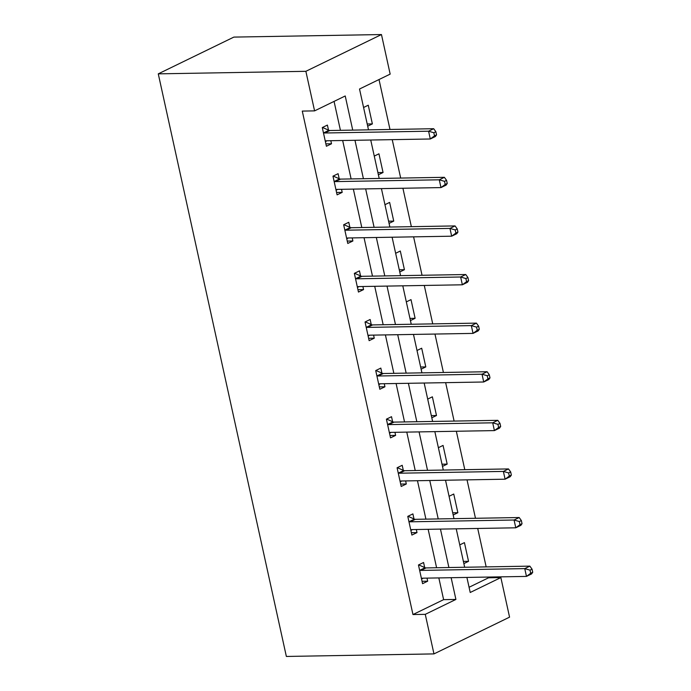 <?xml version="1.0" encoding="UTF-8"?>
<svg xmlns="http://www.w3.org/2000/svg" width="691" height="691" viewBox="0 0 691 691"><rect width="100%" height="100%" fill="white"/><g stroke="black" fill="none" stroke-linecap="round" stroke-linejoin="round"><path stroke-width="1.04" d="M469.068 587.272L488.563 577.788L500.863 577.581L509.561 617.149L433.965 653.902L286.359 656.45L158.274 73.851L233.86 37.098L381.467 34.55L390.165 74.118L359.519 89.018L368.493 129.839M488.563 577.788L488.399 577.063M486.162 566.888L477.714 528.46M475.477 518.285L467.03 479.856M464.793 469.681L456.345 431.253M454.108 421.078L445.652 382.659M443.415 372.484L434.967 334.055M432.73 323.88L424.283 285.452M422.046 275.277L413.598 236.849M411.361 226.674L402.913 188.246M400.676 178.071L392.229 139.651M389.992 129.476L379.014 79.543M363.578 107.485L368.26 105.213L372.371 123.905L367.69 126.177M374.263 156.088L378.944 153.808L383.056 172.5L378.374 174.78M384.956 204.691L389.629 202.411L393.74 221.103L389.059 223.383M395.641 253.286L400.314 251.014L404.425 269.706L399.752 271.986M406.325 301.889L411.007 299.618L415.11 318.309L410.437 320.581M417.01 350.492L421.691 348.221L425.794 366.912L421.121 369.184M427.694 399.096L432.376 396.815L436.487 415.516L431.806 417.787M438.379 447.699L443.061 445.419L447.172 464.11L442.49 466.39M449.064 496.293L453.745 494.022L457.857 512.713L453.175 514.994M459.757 544.897L464.43 542.625L468.541 561.317L463.86 563.588M352.73 130.115L345.224 95.971L314.578 110.88L302.278 111.087L412.968 614.549L443.613 599.65L438.837 577.918M436.6 567.743L428.152 529.315M425.915 519.14L417.468 480.711M415.231 470.536L406.774 432.108M404.537 421.933L396.09 383.514M393.853 373.339L385.405 334.91M383.168 324.735L374.721 286.307M372.484 276.132L364.036 237.704M361.799 227.529L353.351 189.101M351.114 178.926L342.667 140.506M340.43 130.331L334.064 101.396M328.51 130.124L327.396 125.08L322.291 127.559L326.402 146.259L331.507 143.771L330.834 140.705M339.195 178.727L338.089 173.683L332.976 176.162L337.087 194.853L342.192 192.374L341.518 189.308M349.879 227.322L348.774 222.286L343.66 224.765L347.772 243.457L352.885 240.978L352.211 237.911M360.564 275.925L359.458 270.881L354.353 273.368L358.456 292.06L363.57 289.581L362.896 286.515M371.248 324.528L370.143 319.484L365.038 321.971L369.141 340.663L374.254 338.175L373.581 335.109M381.933 373.131L380.827 368.087L375.723 370.575L379.834 389.266L384.939 386.779L384.265 383.712M392.626 421.735L391.512 416.69L386.407 419.169L390.519 437.861L395.623 435.382L394.95 432.316M403.311 470.329L402.197 465.293L397.092 467.772L401.203 486.464L406.308 483.985L405.634 480.919M413.995 518.932L412.89 513.888L407.776 516.376L411.888 535.067L416.993 532.588L416.319 529.522M424.68 567.536L423.574 562.491L418.461 564.979L422.572 583.67L427.677 581.183L427.003 578.117M433.965 653.902L425.267 614.342L455.913 599.434L451.137 577.702M412.968 614.549L425.267 614.342M314.578 110.88L305.871 71.311L158.274 73.851M466.909 577.434L470.217 592.481L500.863 577.581M370.73 140.023L379.186 178.442M381.423 188.617L389.871 227.045M392.108 237.22L400.555 275.649M402.793 285.824L411.24 324.252M413.477 334.427L421.925 372.855M424.162 383.03L432.609 421.45M434.846 431.625L443.294 470.053M445.531 480.228L453.987 518.656M456.224 528.831L464.672 567.259M381.467 34.55L305.871 71.311M448.9 567.527L440.452 529.099M438.215 518.924L429.767 480.504M427.53 470.329L419.074 431.901M416.837 421.726L408.39 383.298M406.153 373.123L397.705 334.694M395.468 324.52L387.02 286.091M384.783 275.916L376.336 237.497M374.099 227.322L365.651 188.893M363.414 178.719L354.967 140.29M443.613 599.65L455.913 599.434M325.876 143.866L331.507 143.771M367.206 123.991L372.371 123.905M377.899 172.595L383.056 172.5M336.56 192.469L342.192 192.374M388.584 221.198L393.74 221.103M347.245 241.073L352.885 240.978M399.268 269.792L404.425 269.706M357.938 289.676L363.57 289.581M409.953 318.396L415.11 318.309M368.623 338.279L374.254 338.175M420.638 366.999L425.794 366.912M379.307 386.874L384.939 386.779M431.322 415.602L436.487 415.516M389.992 435.477L395.623 435.382M442.007 464.205L447.172 464.11M400.676 484.08L406.308 483.985M452.7 512.8L457.857 512.713M411.361 532.683L416.993 532.588M463.385 561.403L468.541 561.317M422.046 581.286L427.677 581.183M436.557 134.857L435.874 131.748L433.827 132.741L434.518 135.851L436.557 134.857L435.408 136.507L430.294 138.995L326.48 140.783A3.274 2.349 -115.9 0 0 325.737 140.955A3.274 2.349 -115.9 0 0 325.616 141.024L325.297 141.214M434.518 135.851L430.294 138.995L428.584 131.204L433.689 128.716L329.875 130.513A3.274 2.349 -115.9 0 1 328.907 130.297L322.498 127.464M323.397 132.603L323.803 132.784A3.274 2.349 -115.9 0 0 324.77 132.992L428.584 131.204L433.827 132.741M326.955 140.774L325.401 141.698M435.874 131.748L433.689 128.716M447.241 183.46L446.559 180.351L444.512 181.344L445.203 184.454L447.241 183.46L446.092 185.11L440.988 187.589L337.165 189.386A3.274 2.349 -115.9 0 0 336.422 189.559A3.274 2.349 -115.9 0 0 336.301 189.628L335.981 189.818M445.203 184.454L440.988 187.589L439.269 179.807L444.382 177.319L340.559 179.107A3.274 2.349 -115.9 0 1 339.592 178.9L333.183 176.067M334.09 181.206L334.487 181.388A3.274 2.349 -115.9 0 0 335.455 181.595L439.269 179.807L444.512 181.344M337.64 189.377L336.085 190.301M446.559 180.351L444.382 177.319M457.926 232.064L457.243 228.946L455.205 229.939L455.887 233.057L457.926 232.064L456.777 233.713L451.672 236.192L347.858 237.98A3.274 2.349 -115.9 0 0 347.107 238.162A3.274 2.349 -115.9 0 0 346.986 238.222L346.666 238.412M455.887 233.057L451.672 236.192L449.953 228.41L455.067 225.922L351.253 227.71A3.274 2.349 -115.9 0 1 350.285 227.503L343.868 224.661M344.774 229.809L345.172 229.991A3.274 2.349 -115.9 0 0 346.139 230.198L449.953 228.41L455.205 229.939M348.324 237.98L346.77 238.896M457.243 228.946L455.067 225.922M468.61 280.667L467.928 277.549L465.889 278.542L466.572 281.66L468.61 280.667L467.462 282.308L462.357 284.796L358.543 286.584A3.274 2.349 -115.9 0 0 357.791 286.756A3.274 2.349 -115.9 0 0 357.67 286.825L357.351 287.015M466.572 281.66L462.357 284.796L460.647 277.005L465.751 274.526L361.937 276.314A3.274 2.349 -115.9 0 1 360.97 276.106L354.561 273.265M355.459 278.413L355.856 278.585A3.274 2.349 -115.9 0 0 356.824 278.801L460.647 277.005L465.889 278.542M359.009 286.575L357.454 287.499M467.928 277.549L465.751 274.526M479.304 329.27L478.613 326.152L476.574 327.145L477.256 330.263L479.304 329.27L478.146 330.911L473.041 333.399L369.227 335.187A3.274 2.349 -115.9 0 0 368.484 335.36A3.274 2.349 -115.9 0 0 368.355 335.429L368.035 335.619M477.256 330.263L473.041 333.399L471.331 325.608L476.436 323.129L372.622 324.917A3.274 2.349 -115.9 0 1 371.654 324.71L365.245 321.868M366.144 327.016L366.541 327.189A3.274 2.349 -115.9 0 0 367.517 327.396L471.331 325.608L476.574 327.145M369.702 335.178L368.139 336.102M478.613 326.152L476.436 323.129M489.988 377.865L489.297 374.755L487.259 375.749L487.941 378.867L489.988 377.865L488.831 379.514L483.726 382.002L379.912 383.79A3.274 2.349 -115.9 0 0 379.169 383.963A3.274 2.349 -115.9 0 0 379.039 384.032L378.72 384.222M487.941 378.867L483.726 382.002L482.016 374.211L487.12 371.723L383.306 373.52A3.274 2.349 -115.9 0 1 382.339 373.304L375.93 370.471M376.828 375.61L377.234 375.792A3.274 2.349 -115.9 0 0 378.202 375.999L482.016 374.211L487.259 375.749M380.387 383.781L378.832 384.706M489.297 374.755L487.12 371.723M500.673 426.468L499.99 423.358L497.943 424.352L498.626 427.461L500.673 426.468L499.524 428.118L494.411 430.597L390.596 432.393A3.274 2.349 -115.9 0 0 389.854 432.566A3.274 2.349 -115.9 0 0 389.724 432.635L389.404 432.825M498.626 427.461L494.411 430.597L492.7 422.814L497.805 420.327L393.991 422.115A3.274 2.349 -115.9 0 1 393.024 421.907L386.615 419.074M387.513 424.214L387.919 424.395A3.274 2.349 -115.9 0 0 388.886 424.602L492.7 422.814L497.943 424.352M391.071 432.385L389.517 433.309M499.99 423.358L497.805 420.327M511.357 475.071L510.675 471.953L508.628 472.946L509.319 476.064L511.357 475.071L510.208 476.721L505.095 479.2L401.281 480.996A3.274 2.349 -115.9 0 0 400.538 481.169A3.274 2.349 -115.9 0 0 400.417 481.23L400.098 481.42M509.319 476.064L505.095 479.2L503.385 471.417L508.49 468.93L404.676 470.718A3.274 2.349 -115.9 0 1 403.708 470.511L397.299 467.669M398.197 472.817L398.603 472.998A3.274 2.349 -115.9 0 0 399.571 473.205L503.385 471.417L508.628 472.946M401.756 480.988L400.201 481.903M510.675 471.953L508.49 468.93M522.042 523.674L521.36 520.556L519.312 521.55L520.003 524.668L522.042 523.674L520.893 525.324L515.78 527.803L411.966 529.591A3.274 2.349 -115.9 0 0 411.223 529.772A3.274 2.349 -115.9 0 0 411.102 529.833L410.782 530.023M520.003 524.668L515.78 527.803L514.069 520.012L519.183 517.533L415.36 519.321A3.274 2.349 -115.9 0 1 414.393 519.114L407.984 516.272M408.891 521.42L409.288 521.593A3.274 2.349 -115.9 0 0 410.255 521.809L514.069 520.012L519.312 521.55M412.441 529.582L410.886 530.507M521.36 520.556L519.183 517.533M532.726 572.278L532.044 569.159L529.997 570.153L530.688 573.271L532.726 572.278L531.578 573.919L526.473 576.406L422.65 578.194A3.274 2.349 -115.9 0 0 421.907 578.367A3.274 2.349 -115.9 0 0 421.786 578.436L421.467 578.626M530.688 573.271L526.473 576.406L524.754 568.615L529.867 566.136L426.053 567.924A3.274 2.349 -115.9 0 1 425.077 567.717L418.668 564.875M419.575 570.023L419.973 570.196A3.274 2.349 -115.9 0 0 420.94 570.403L524.754 568.615L529.997 570.153M423.125 578.186L421.57 579.11M532.044 569.159L529.867 566.136M323.803 132.784L328.907 130.297M324.77 132.992L329.875 130.513M334.487 181.388L339.592 178.9M335.455 181.595L340.559 179.107M345.172 229.991L350.285 227.503M346.139 230.198L351.253 227.71M355.856 278.585L360.97 276.106M356.824 278.801L361.937 276.314M366.541 327.189L371.654 324.71M367.517 327.396L372.622 324.917M377.234 375.792L382.339 373.304M378.202 375.999L383.306 373.52M387.919 424.395L393.024 421.907M388.886 424.602L393.991 422.115M398.603 472.998L403.708 470.511M399.571 473.205L404.676 470.718M409.288 521.593L414.393 519.114M410.255 521.809L415.36 519.321M419.973 570.196L425.077 567.717M420.94 570.403L426.053 567.924"/></g></svg>
